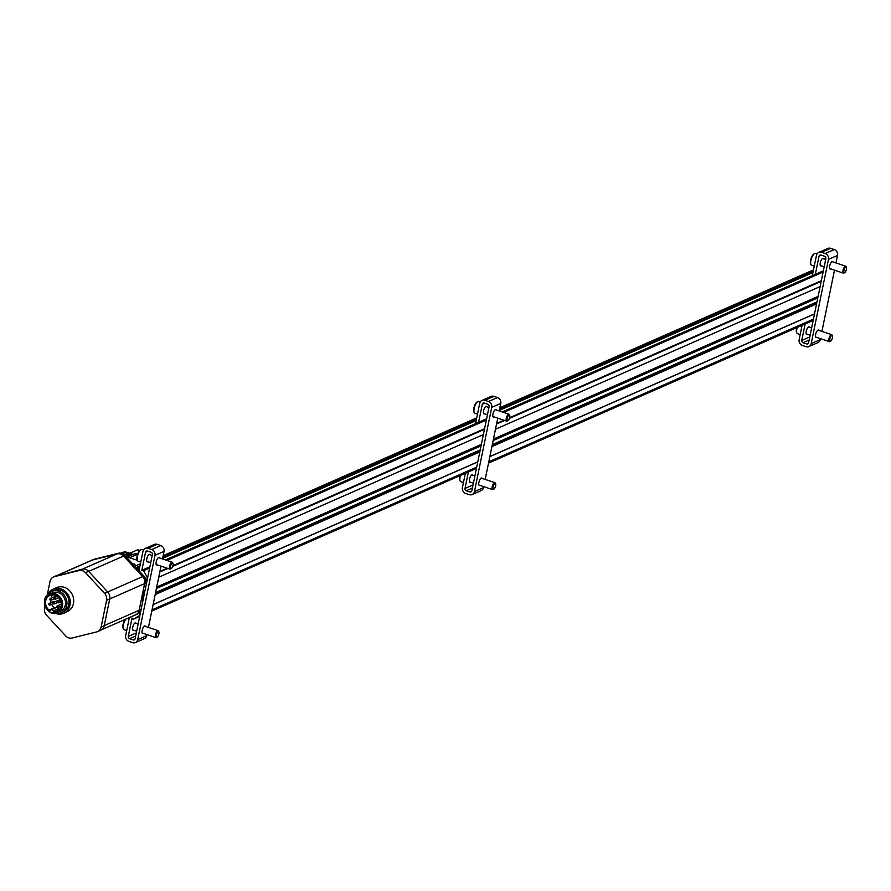 <?xml version="1.0" encoding="UTF-8"?>
<svg xmlns="http://www.w3.org/2000/svg" width="891" height="891" viewBox="0 0 891 891"><rect width="100%" height="100%" fill="white"/><g stroke="black" fill="none" stroke-linecap="round" stroke-linejoin="round"><path stroke-width="1.34" d="M54.897 601.781A0.88 0.78 -113.7 0 0 53.883 601.38L49.261 603.407A0.88 0.78 -113.7 0 0 49.974 605.022A0.88 0.78 -113.7 0 0 49.261 603.407M55.888 596.992A0.88 0.78 -113.7 0 0 54.863 596.591L50.252 598.618A0.88 0.78 -113.7 0 0 50.954 600.222A0.88 0.78 -113.7 0 0 50.252 598.618M59.307 600.69A0.88 0.78 -113.7 0 0 58.294 600.289L53.672 602.316A0.88 0.78 -113.7 0 0 54.373 603.931A0.88 0.78 -113.7 0 0 53.672 602.316M55.175 597.505A0.88 0.78 -113.7 0 0 54.295 598.641A0.88 0.78 -113.7 0 0 55.799 598.307A0.88 0.78 -113.7 0 0 55.175 597.505M57.614 606.003A0.88 0.78 -113.7 0 0 56.734 607.139A0.88 0.78 -113.7 0 0 58.238 606.793A0.88 0.78 -113.7 0 0 57.614 606.003M58.594 601.213A0.88 0.78 -113.7 0 0 57.726 602.349A0.88 0.78 -113.7 0 0 59.218 602.004A0.88 0.78 -113.7 0 0 58.594 601.213M90.793 560.673A7.306 6.471 66.3 0 1 91.628 560.216L92.876 559.671A7.306 6.471 66.3 0 1 93.8 559.348L118.369 553.266A7.306 6.471 66.3 0 1 124.829 555.427L143.908 576.065A7.306 6.471 66.3 0 1 145.912 583.07L147.182 577.58A0.735 0.646 66.3 0 0 147.093 577.034L143.551 570.719A0.735 0.646 66.3 0 0 143.128 570.363L142.56 570.173A0.735 0.646 66.3 0 0 141.769 570.641L145.556 552.22A1.827 1.615 66.3 0 1 147.527 551.05L151.136 552.253A1.827 1.615 66.3 0 1 152.406 554.503L135.109 638.747A1.827 1.615 66.3 0 1 133.149 639.916L129.529 638.713A1.827 1.615 66.3 0 1 128.259 636.464L132.046 618.031A0.735 0.646 66.3 0 0 132.547 618.933L133.127 619.122A0.735 0.646 66.3 0 0 133.617 619.078L139.141 615.781A0.735 0.646 66.3 0 0 139.43 615.369L140.433 609.789A7.306 6.471 66.3 0 1 136.913 614.322L135.666 614.879A7.306 6.471 66.3 0 1 134.764 615.18M136.635 568.202L137.27 568.402A0.735 0.646 66.3 0 1 137.771 569.304L137.749 569.405M814.508 313.955L489.85 456.637M477.765 461.939L153.107 604.621M820.132 286.557L495.474 429.239M483.39 434.552L158.732 577.234M816.568 303.909L491.91 446.591M479.826 451.904L155.168 594.587M143.083 599.899L142.404 600.2L143.952 592.66L144.632 592.359M818.116 296.38L493.458 439.063M481.374 444.364L156.716 587.046L481.363 444.397M91.628 560.216A7.306 6.471 66.3 0 1 92.553 559.904L117.122 553.812A7.306 6.471 66.3 0 1 123.582 555.973L142.66 576.611A7.306 6.471 66.3 0 1 144.665 583.616L139.185 610.335A7.306 6.471 66.3 0 1 135.666 614.879M814.53 313.844L489.872 456.526M477.788 461.839L153.129 604.51M141.045 609.823L140.366 610.123M817.804 297.895L493.146 440.566M481.062 445.879L156.404 588.561M144.32 593.874L143.64 594.174M817.871 297.583L493.336 439.642M481.251 444.954L156.593 587.637M144.509 592.949L143.83 593.239M54.83 613.242A11.694 10.347 -113.7 0 0 61.1 612.785A11.694 10.347 -113.7 0 0 66.892 601.703A11.694 10.347 -113.7 0 0 58.65 591.123A11.694 10.347 -113.7 0 0 51.689 591.379A11.694 10.347 -113.7 0 0 47.112 595.689L50.03 581.489A7.306 6.471 66.3 0 1 53.549 576.945L56.679 575.575A7.306 6.471 66.3 0 1 57.603 575.263L91.684 560.283A7.306 6.471 66.3 0 1 92.608 559.96L117.1 553.901A7.306 6.471 66.3 0 1 123.559 556.051L142.582 576.622A7.306 6.471 66.3 0 1 144.598 583.638L139.13 610.279A7.306 6.471 66.3 0 1 135.61 614.812L101.552 629.781M53.549 576.945A7.306 6.471 66.3 0 1 54.485 576.633L82.161 569.182A7.306 6.471 66.3 0 1 88.621 571.331L107.7 591.969A7.306 6.471 66.3 0 1 109.716 598.975L104.225 625.694A7.306 6.471 66.3 0 1 100.716 630.238L97.587 631.608A7.306 6.471 66.3 0 1 96.662 631.919L72.104 638.012A7.306 6.471 66.3 0 1 65.644 635.851L46.566 615.213A7.306 6.471 66.3 0 1 44.55 608.208L44.984 606.08M54.485 576.633L79.043 570.552A7.306 6.471 66.3 0 1 85.503 572.701L104.581 593.339A7.306 6.471 66.3 0 1 106.597 600.345L101.106 627.075A7.306 6.471 66.3 0 1 97.587 631.608M53.104 589.163L56.534 587.648A13.153 11.639 66.3 0 1 64.352 587.369A13.153 11.639 66.3 0 1 73.63 599.264A13.153 11.639 66.3 0 1 67.115 611.738L63.684 613.253A13.153 11.639 -113.7 0 0 70.2 600.779A13.153 11.639 -113.7 0 0 60.922 588.873A13.153 11.639 -113.7 0 0 53.104 589.163A13.153 11.639 -113.7 0 0 47.423 595.143M55.442 613.376A13.153 11.639 -113.7 0 0 63.684 613.253M61.1 612.785L63.094 611.905A11.694 10.347 -113.7 0 0 68.885 600.824A11.694 10.347 -113.7 0 0 60.644 590.243A11.694 10.347 -113.7 0 0 53.683 590.499L51.689 591.379M58.338 592.626A10.091 8.921 -113.7 0 0 52.335 592.849L49.462 594.108A10.091 8.921 -113.7 0 0 45.352 606.938A10.091 8.921 -113.7 0 0 57.581 612.574A10.091 8.921 -113.7 0 0 62.582 603.018A10.091 8.921 -113.7 0 0 55.465 593.896A10.091 8.921 -113.7 0 0 49.462 594.108C38.636 598.195 47.256 617.797 57.581 612.574L60.454 611.315A10.091 8.921 -113.7 0 0 65.444 601.759A10.091 8.921 -113.7 0 0 58.338 592.626M49.038 610.057A8.698 7.696 66.3 0 1 49.896 595.433A8.698 7.696 66.3 0 1 60.443 600.3A8.698 7.696 66.3 0 1 56.901 611.36A8.698 7.696 66.3 0 1 54.652 611.917A1.459 1.292 -113.7 0 1 53.237 610.959A1.827 1.615 -113.7 0 0 50.642 610.09A1.459 1.292 -113.7 0 1 49.038 610.057L54.284 607.751A1.459 1.292 -113.7 0 0 55.108 608.063M57.648 607.673A1.827 1.615 -113.7 0 1 58.472 608.653A1.459 1.292 -113.7 0 0 59.352 609.544M52.769 594.854A8.698 7.696 -113.7 0 0 51.01 598.284M50.776 600.278A8.698 7.696 -113.7 0 0 51.065 602.617M51.645 604.287A8.698 7.696 -113.7 0 0 54.284 607.751M56.957 607.45A1.827 1.615 -113.7 0 0 55.888 607.796M138.996 570.741L142.972 551.362A4.756 4.199 66.3 0 1 148.084 548.31L151.704 549.513A4.756 4.199 66.3 0 1 154.989 555.36L137.693 639.604A4.756 4.199 66.3 0 1 132.581 642.656L128.961 641.453A4.756 4.199 66.3 0 1 125.676 635.595L129.384 617.552M145.255 548.41L154.31 544.434A4.756 4.199 66.3 0 1 157.139 544.323L160.748 545.537A4.756 4.199 66.3 0 1 164.033 551.384L162.485 558.924M157.261 564.894A3.954 1.437 -71.6 0 1 157.128 564.961A3.954 1.437 -71.6 0 1 156.638 565.005A3.954 1.437 -71.6 0 1 156.203 561.987A3.954 1.437 -71.6 0 1 159.144 557.499A3.954 1.437 -71.6 0 1 159.567 557.955M143.206 633.378A3.954 1.437 -71.6 0 1 143.072 633.445A3.954 1.437 -71.6 0 1 142.582 633.49A3.954 1.437 -71.6 0 1 142.148 630.483A3.954 1.437 -71.6 0 1 145.088 625.983A3.954 1.437 -71.6 0 1 145.511 626.451M161.004 566.141L148.429 627.42M146.948 634.626L146.748 635.628A4.756 4.199 66.3 0 1 144.453 638.58L135.41 642.556M133.773 630.238A3.954 1.437 -71.6 0 1 133.65 630.305A3.954 1.437 -71.6 0 1 133.16 630.349A3.954 1.437 -71.6 0 1 133.037 626.139A3.954 1.437 -71.6 0 1 135.655 622.842A3.954 1.437 -71.6 0 1 136.089 623.299M147.828 561.742A3.954 1.437 -71.6 0 1 147.706 561.809A3.954 1.437 -71.6 0 1 147.215 561.853A3.954 1.437 -71.6 0 1 147.104 557.655A3.954 1.437 -71.6 0 1 149.71 554.358A3.954 1.437 -71.6 0 1 150.145 554.815M140.633 549.892A5.48 1.994 108.4 0 0 140.277 550.059A5.48 1.994 108.4 0 0 137.08 556.118A5.48 1.994 108.4 0 0 137.091 559.626A5.48 1.994 108.4 0 0 137.281 559.971M143.54 549.914L142.037 549.413A6.215 2.261 108.4 0 0 141.034 549.602A6.215 2.261 108.4 0 0 137.414 556.474A6.215 2.261 108.4 0 0 137.426 560.45A6.215 2.261 108.4 0 0 138.105 561.196L140.767 562.087M172.765 563.134A3.653 1.325 108.4 0 0 172.642 562.622A3.653 1.325 108.4 0 0 172.241 562.176A3.653 1.325 108.4 0 0 169.524 566.331A3.653 1.325 108.4 0 0 169.925 569.115A3.653 1.325 108.4 0 0 170.515 569.004A3.653 1.325 108.4 0 0 170.916 568.67M170.459 566.409A2.94 1.069 108.4 0 0 171.25 568.558A2.94 1.069 108.4 0 0 172.731 566.197A2.94 1.069 108.4 0 0 172.965 563.424A2.94 1.069 108.4 0 0 171.707 563.58A2.94 1.069 108.4 0 0 170.459 566.409M125.364 619.312A5.48 1.994 108.4 0 0 123.025 624.613A5.48 1.994 108.4 0 0 123.025 628.122A5.48 1.994 108.4 0 0 123.214 628.467M125.921 619.067A6.215 2.261 108.4 0 0 123.359 624.959A6.215 2.261 108.4 0 0 123.359 628.935A6.215 2.261 108.4 0 0 124.049 629.692L126.711 630.583M158.709 631.63A3.653 1.325 108.4 0 0 158.576 631.106A3.653 1.325 108.4 0 0 158.175 630.672A3.653 1.325 108.4 0 0 155.457 634.826A3.653 1.325 108.4 0 0 155.869 637.6A3.653 1.325 108.4 0 0 156.448 637.488A3.653 1.325 108.4 0 0 156.861 637.154M156.404 634.893A2.94 1.069 108.4 0 0 157.195 637.043A2.94 1.069 108.4 0 0 158.665 634.682A2.94 1.069 108.4 0 0 158.91 631.919A2.94 1.069 108.4 0 0 157.651 632.064A2.94 1.069 108.4 0 0 156.404 634.893M812.291 275.664L816.457 255.372A4.756 4.199 66.3 0 1 821.569 252.32L825.189 253.523A4.756 4.199 66.3 0 1 828.474 259.381L811.178 343.625A4.756 4.199 66.3 0 1 806.065 346.677L802.446 345.463A4.756 4.199 66.3 0 1 799.16 339.616L802.1 325.293M818.74 252.42L827.795 248.444A4.756 4.199 66.3 0 1 830.624 248.344L834.232 249.547A4.756 4.199 66.3 0 1 837.518 255.405L835.97 262.945M830.746 268.904A3.954 1.437 -71.6 0 1 830.612 268.971A3.954 1.437 -71.6 0 1 830.122 269.015A3.954 1.437 -71.6 0 1 829.688 266.008A3.954 1.437 -71.6 0 1 832.628 261.52A3.954 1.437 -71.6 0 1 833.052 261.976M816.679 337.399A3.954 1.437 -71.6 0 1 816.557 337.466A3.954 1.437 -71.6 0 1 816.067 337.511A3.954 1.437 -71.6 0 1 815.633 334.493A3.954 1.437 -71.6 0 1 818.573 330.004A3.954 1.437 -71.6 0 1 818.996 330.461M834.488 270.162L821.914 331.43M820.433 338.647L820.232 339.638A4.756 4.199 66.3 0 1 817.938 342.59L808.894 346.566M807.257 334.248A3.954 1.437 -71.6 0 1 807.135 334.314A3.954 1.437 -71.6 0 1 806.633 334.359A3.954 1.437 -71.6 0 1 806.522 330.16A3.954 1.437 -71.6 0 1 809.139 326.863A3.954 1.437 -71.6 0 1 809.563 327.32M805.141 323.968L801.744 340.473A1.827 1.615 66.3 0 0 803.014 342.723L806.622 343.937A1.827 1.615 66.3 0 0 808.594 342.757L825.89 258.524A1.827 1.615 66.3 0 0 824.62 256.263L821.001 255.06A1.827 1.615 66.3 0 0 819.041 256.24L815.287 274.528M821.313 265.763A3.954 1.437 -71.6 0 1 821.19 265.83A3.954 1.437 -71.6 0 1 820.7 265.874A3.954 1.437 -71.6 0 1 820.578 261.664A3.954 1.437 -71.6 0 1 823.195 258.368A3.954 1.437 -71.6 0 1 823.629 258.824M814.118 253.913A5.48 1.994 108.4 0 0 813.761 254.08A5.48 1.994 108.4 0 0 810.565 260.139A5.48 1.994 108.4 0 0 810.576 263.647A5.48 1.994 108.4 0 0 810.754 263.992M817.025 253.935L815.521 253.434A6.215 2.261 108.4 0 0 814.519 253.623A6.215 2.261 108.4 0 0 810.899 260.484A6.215 2.261 108.4 0 0 810.91 264.471A6.215 2.261 108.4 0 0 811.59 265.217L814.251 266.108M846.25 267.155A3.653 1.325 108.4 0 0 846.127 266.643A3.653 1.325 108.4 0 0 845.726 266.197A3.653 1.325 108.4 0 0 843.009 270.352A3.653 1.325 108.4 0 0 843.409 273.136A3.653 1.325 108.4 0 0 843.989 273.025A3.653 1.325 108.4 0 0 844.401 272.679M843.944 270.43A2.94 1.069 108.4 0 0 844.735 272.568A2.94 1.069 108.4 0 0 846.216 270.218A2.94 1.069 108.4 0 0 846.45 267.445A2.94 1.069 108.4 0 0 845.191 267.601A2.94 1.069 108.4 0 0 843.944 270.43M796.743 327.654A5.48 1.994 108.4 0 0 796.509 328.623A5.48 1.994 108.4 0 0 796.509 332.131A5.48 1.994 108.4 0 0 796.699 332.477M797.245 327.431A6.215 2.261 108.4 0 0 796.844 328.979A6.215 2.261 108.4 0 0 796.844 332.956A6.215 2.261 108.4 0 0 797.523 333.702L800.196 334.593M832.194 335.64A3.653 1.325 108.4 0 0 832.06 335.127A3.653 1.325 108.4 0 0 831.659 334.682A3.653 1.325 108.4 0 0 828.942 338.836A3.653 1.325 108.4 0 0 829.354 341.621A3.653 1.325 108.4 0 0 829.933 341.509A3.653 1.325 108.4 0 0 830.345 341.175M829.889 338.914A2.94 1.069 108.4 0 0 830.679 341.064A2.94 1.069 108.4 0 0 832.149 338.703A2.94 1.069 108.4 0 0 832.394 335.929A2.94 1.069 108.4 0 0 831.136 336.085A2.94 1.069 108.4 0 0 829.889 338.914M475.549 423.659L479.714 403.367A4.756 4.199 66.3 0 1 484.827 400.315L488.446 401.518A4.756 4.199 66.3 0 1 491.732 407.376L474.435 491.609A4.756 4.199 66.3 0 1 469.323 494.661L465.703 493.458A4.756 4.199 66.3 0 1 462.418 487.611L465.358 473.288M481.998 400.415L491.052 396.439A4.756 4.199 66.3 0 1 493.881 396.339L497.49 397.542A4.756 4.199 66.3 0 1 500.775 403.389L499.227 410.94M494.004 416.899A3.954 1.437 -71.6 0 1 493.87 416.966A3.954 1.437 -71.6 0 1 493.38 417.01A3.954 1.437 -71.6 0 1 492.946 414.003A3.954 1.437 -71.6 0 1 495.886 409.504A3.954 1.437 -71.6 0 1 496.309 409.96M479.937 485.383A3.954 1.437 -71.6 0 1 479.815 485.45A3.954 1.437 -71.6 0 1 479.325 485.495A3.954 1.437 -71.6 0 1 478.89 482.488A3.954 1.437 -71.6 0 1 481.831 477.999A3.954 1.437 -71.6 0 1 482.254 478.456M497.746 418.146L485.172 479.425M483.69 486.642L483.49 487.633A4.756 4.199 66.3 0 1 481.196 490.585L472.152 494.561M470.515 482.243A3.954 1.437 -71.6 0 1 470.392 482.309A3.954 1.437 -71.6 0 1 469.902 482.354A3.954 1.437 -71.6 0 1 469.78 478.144A3.954 1.437 -71.6 0 1 472.397 474.847A3.954 1.437 -71.6 0 1 472.82 475.315M468.399 471.952L465.002 488.468A1.827 1.615 66.3 0 0 466.271 490.718L469.891 491.921A1.827 1.615 66.3 0 0 471.851 490.752L489.148 406.508A1.827 1.615 66.3 0 0 487.878 404.258L484.259 403.055A1.827 1.615 66.3 0 0 482.298 404.224L478.545 422.512M484.57 413.758A3.954 1.437 -71.6 0 1 484.448 413.825A3.954 1.437 -71.6 0 1 483.958 413.87A3.954 1.437 -71.6 0 1 483.846 409.66A3.954 1.437 -71.6 0 1 486.453 406.363A3.954 1.437 -71.6 0 1 486.887 406.819M477.376 401.908A5.48 1.994 108.4 0 0 477.019 402.064A5.48 1.994 108.4 0 0 473.823 408.123A5.48 1.994 108.4 0 0 473.834 411.642A5.48 1.994 108.4 0 0 474.023 411.987M480.282 401.919L478.779 401.418A6.215 2.261 108.4 0 0 477.776 401.607A6.215 2.261 108.4 0 0 474.157 408.479A6.215 2.261 108.4 0 0 474.168 412.455A6.215 2.261 108.4 0 0 474.847 413.212L477.509 414.092M509.507 415.15A3.653 1.325 108.4 0 0 509.385 414.627A3.653 1.325 108.4 0 0 508.984 414.192A3.653 1.325 108.4 0 0 506.266 418.347A3.653 1.325 108.4 0 0 506.667 421.12A3.653 1.325 108.4 0 0 507.246 421.009A3.653 1.325 108.4 0 0 507.658 420.675M507.202 418.414A2.94 1.069 108.4 0 0 507.993 420.563A2.94 1.069 108.4 0 0 509.474 418.202A2.94 1.069 108.4 0 0 509.708 415.44A2.94 1.069 108.4 0 0 508.449 415.585A2.94 1.069 108.4 0 0 507.202 418.414M460.001 475.649A5.48 1.994 108.4 0 0 459.767 476.618A5.48 1.994 108.4 0 0 459.767 480.126A5.48 1.994 108.4 0 0 459.956 480.472M460.502 475.426A6.215 2.261 108.4 0 0 460.101 476.963A6.215 2.261 108.4 0 0 460.101 480.951A6.215 2.261 108.4 0 0 460.792 481.697L463.454 482.588M495.452 483.635A3.653 1.325 108.4 0 0 495.318 483.122A3.653 1.325 108.4 0 0 494.917 482.677A3.653 1.325 108.4 0 0 492.2 486.831A3.653 1.325 108.4 0 0 492.612 489.616A3.653 1.325 108.4 0 0 493.191 489.504A3.653 1.325 108.4 0 0 493.603 489.159M493.146 486.909A2.94 1.069 108.4 0 0 493.937 489.059A2.94 1.069 108.4 0 0 495.407 486.698A2.94 1.069 108.4 0 0 495.652 483.924A2.94 1.069 108.4 0 0 494.394 484.08A2.94 1.069 108.4 0 0 493.146 486.909M126.555 557.298L133.683 554.169A7.306 6.471 66.3 0 1 137.726 553.912M126.7 557.454A7.306 6.471 66.3 0 1 129.607 557.71L137.359 560.294M140.422 563.769L135.477 565.941L134.14 565.495M132.904 564.159A12.719 11.249 66.3 0 1 134.173 563.858L135.922 565.752M134.173 563.858L133.082 564.348M130.286 553.033L136.768 550.181A3.653 3.23 66.3 0 1 139.742 550.493M121.833 553.445L128.07 555.316L126.032 556.218M121.443 552.932A7.306 6.471 66.3 0 1 121.644 552.843A7.306 6.471 66.3 0 1 129.908 555.828M120.864 553.2A7.306 6.471 66.3 0 1 121.254 553.01A7.306 6.471 66.3 0 1 129.518 555.995M130.376 555.616A7.306 6.471 -113.7 0 0 122.112 552.632A7.306 6.471 -113.7 0 0 121.878 552.743M130.765 555.449A7.306 6.471 -113.7 0 0 122.501 552.465A7.306 6.471 -113.7 0 0 122.301 552.554M125.163 551.986L131.812 553.679L130.03 554.458M813.438 319.145L488.78 461.828M476.696 467.14L152.038 609.823M821.201 281.367L509.407 418.391M504.685 420.463L496.543 424.038M484.459 429.351L172.665 566.375M167.942 568.458L159.801 572.033M823.228 271.477L503.014 412.199M486.486 419.472L166.272 560.194M149.744 567.456L143.128 570.363M823.329 270.987L502.446 412.01M486.586 418.982L165.704 560.005M149.844 566.977L142.56 570.173M823.106 272.067L503.705 412.433M486.363 420.051L166.962 560.428M149.621 568.046L143.551 570.719M821.324 280.721L509.619 417.712M503.927 420.207L496.677 423.392M484.593 428.705L172.876 565.696M167.185 568.202L159.934 571.387M147.85 576.7L147.093 577.034M813.372 319.468L488.714 462.151M476.629 467.463L151.971 610.146M139.887 615.458L139.141 615.781M813.182 320.426L488.524 463.108L813.171 320.437M476.44 468.421L151.782 611.103L476.44 468.421M133.561 619.111L139.698 616.416L133.617 619.078M813.461 269.951L499.884 407.766M476.718 417.946L163.142 555.75M139.976 565.93L136.111 567.634M813.438 270.084L499.851 407.9M476.696 418.068L163.109 555.884M139.954 566.063L136.189 567.723M813.171 271.354L499.595 409.169M476.429 419.349L162.853 557.165M139.687 567.344L137.27 568.402M812.926 272.59L499.339 410.406M476.184 420.585L162.596 558.401M139.442 568.569L137.771 569.304M145.912 583.07L144.665 583.616M140.433 609.789L139.185 610.335M816.713 303.196L492.055 445.879M479.971 451.191L155.312 593.874M143.228 599.186L142.549 599.487M816.936 302.105L492.278 444.787M480.193 450.089L155.535 592.771M143.451 598.084L142.772 598.384M118.369 553.266L117.122 553.812M93.8 559.348L92.553 559.904M124.829 555.427L123.582 555.973M143.908 576.065L142.66 576.611M58.049 575.152L92.608 559.96M82.495 569.104L117.1 553.901M88.677 571.387L123.559 556.051M104.581 593.339L142.582 576.622M106.597 600.345L144.598 583.638M104.247 625.605L139.13 610.279M79.043 570.552L82.161 569.182M85.503 572.701L88.621 571.331M101.106 627.075L104.225 625.694M55.287 594.219A9.79 8.665 -113.7 0 0 44.962 605.49A9.79 8.665 -113.7 0 0 59.953 610.491A9.79 8.665 -113.7 0 0 55.287 594.219M58.472 608.653L53.237 610.959M58.839 610.079L54.652 611.917M160.748 545.537L151.704 549.513M157.139 544.323L148.084 548.31M164.033 551.384L154.989 555.36M146.748 635.628L137.693 639.604M136.301 632.922L128.259 636.464M135.666 636.007L129.529 638.713M134.998 639.103L133.149 639.916M147.928 551.184L145.556 552.22M834.232 249.547L825.189 253.523M830.624 248.344L821.569 252.32M837.518 255.405L828.474 259.381M820.232 339.638L811.178 343.625M809.785 336.943L801.744 340.473M809.151 340.028L803.014 342.723M808.482 343.124L806.622 343.937M821.402 255.194L819.041 256.24M497.49 397.542L488.446 401.518M493.881 396.339L484.827 400.315M500.775 403.389L491.732 407.376M483.49 487.633L474.435 491.609M473.043 484.938L465.002 488.468M472.408 488.023L466.271 490.718M471.74 491.108L469.891 491.921M484.659 403.189L482.298 404.224M137.626 554.191L129.607 557.71M53.36 603.53L49.974 605.022M54.34 598.73L50.954 600.222M57.77 602.439L54.373 603.931M57.28 596.38L54.652 597.527M58.728 597.661L55.365 599.131M61.267 604.187L57.091 606.025M61.033 606.214L57.804 607.629M60.399 600.211L58.082 601.225M60.978 601.87L58.784 602.839M813.472 269.895L499.896 407.699M476.73 417.879L163.153 555.694M139.998 565.874L136.078 567.589M823.362 270.797L502.223 411.932M486.62 418.792L165.481 559.927M149.877 566.776L142.126 570.184M818.105 296.402L493.447 439.085M144.62 592.392L143.941 592.693M816.98 301.904L492.322 444.587M480.238 449.899L155.58 592.582M143.496 597.894L142.816 598.195M56.233 607.573L50.987 609.878M137.091 559.626L137.426 560.45M140.277 550.059L141.034 549.602M146.792 561.397L150.713 562.711M156.215 564.549L169.925 569.115M149.098 554.469L152.194 555.494M158.531 557.61L172.241 562.176M172.965 563.424L172.642 562.622M171.25 568.558L170.515 569.004M123.025 628.122L123.359 628.935M128.326 618.02L129.228 618.321M132.726 629.892L136.657 631.196M142.159 633.033L155.869 637.6M135.042 622.954L138.138 623.99M144.465 626.095L158.175 630.672M158.91 631.919L158.576 631.106M157.195 637.043L156.448 637.488M810.576 263.647L810.91 264.471M813.761 254.08L814.519 253.623M820.266 265.418L824.197 266.732M829.699 268.559L843.409 273.136M822.582 258.479L825.679 259.515M832.016 261.631L845.726 266.197M846.45 267.445L846.127 266.643M844.735 272.568L843.989 273.025M796.509 332.131L796.844 332.956M806.21 333.902L810.142 335.216M815.644 337.054L829.354 341.621M808.527 326.975L811.623 327.999M817.949 330.115L831.659 334.682M832.394 335.929L832.06 335.127M830.679 341.064L829.933 341.509M473.834 411.642L474.168 412.455M477.019 402.064L477.776 401.607M483.523 413.413L487.455 414.716M492.957 416.554L506.667 421.12M485.84 406.474L488.936 407.51M495.273 409.615L508.984 414.192M509.708 415.44L509.385 414.627M507.993 420.563L507.246 421.009M459.767 480.126L460.101 480.951M469.468 481.897L473.399 483.212M478.901 485.038L492.612 489.616M471.785 474.959L474.881 475.994M481.207 478.111L494.917 482.677M495.652 483.924L495.318 483.122M493.937 489.059L493.191 489.504"/></g></svg>
